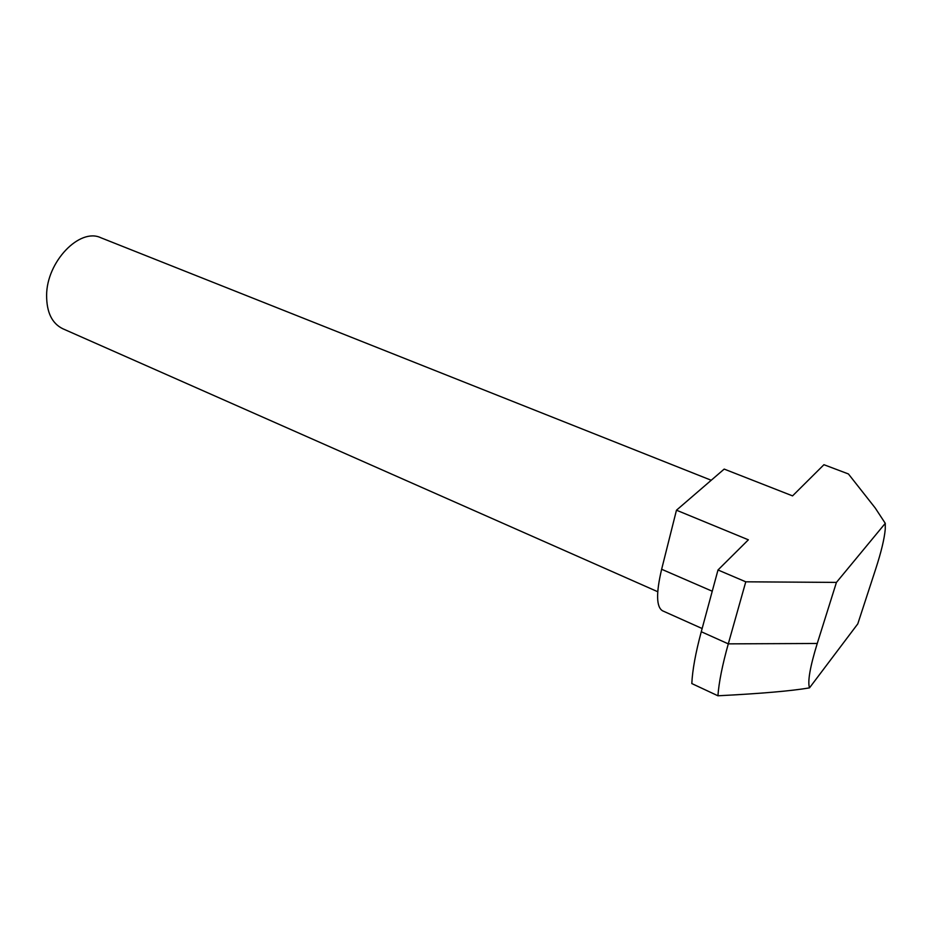<?xml version="1.0" encoding="UTF-8"?>
<svg xmlns="http://www.w3.org/2000/svg" width="932" height="932" viewBox="0 0 932 932"><rect width="100%" height="100%" fill="white"/><g stroke="black" fill="none" stroke-linecap="round" stroke-linejoin="round"><path stroke-width="1.4" d="M657.747 591.727L62.712 328.705C51.959 323.392 46.6 312.278 46.612 295.339C46.623 261.706 79.733 227.49 100.866 237.753L711.233 480.26M676.469 510.2L724.187 469.087L792.561 495.882L823.935 464.707L848.423 473.957L875.23 508.01L885.272 523.33L836.435 582.407L745.775 581.813L718.001 569.976L748.361 539.814L676.469 510.2L661.638 569.266C655.953 593.369 656.291 607.233 662.64 610.844L662.827 610.926M718.001 569.976L701.272 631.733C695.587 652.889 692.441 670.166 691.812 683.564L717.931 695.785C761.048 693.594 791.583 690.95 809.512 687.851L857.789 623.858L875.591 569.336C881.194 552.117 884.421 538.719 885.26 529.131L885.272 523.33M809.512 687.851C807.473 681.665 810.048 666.881 817.248 643.476L836.435 582.407M701.272 631.733L728.288 643.861C722.347 665.11 718.887 682.422 717.931 695.785M817.248 643.476L728.288 643.861L745.775 581.813M661.638 569.266L712.246 591.226M662.64 610.844L702.134 628.529"/></g></svg>
